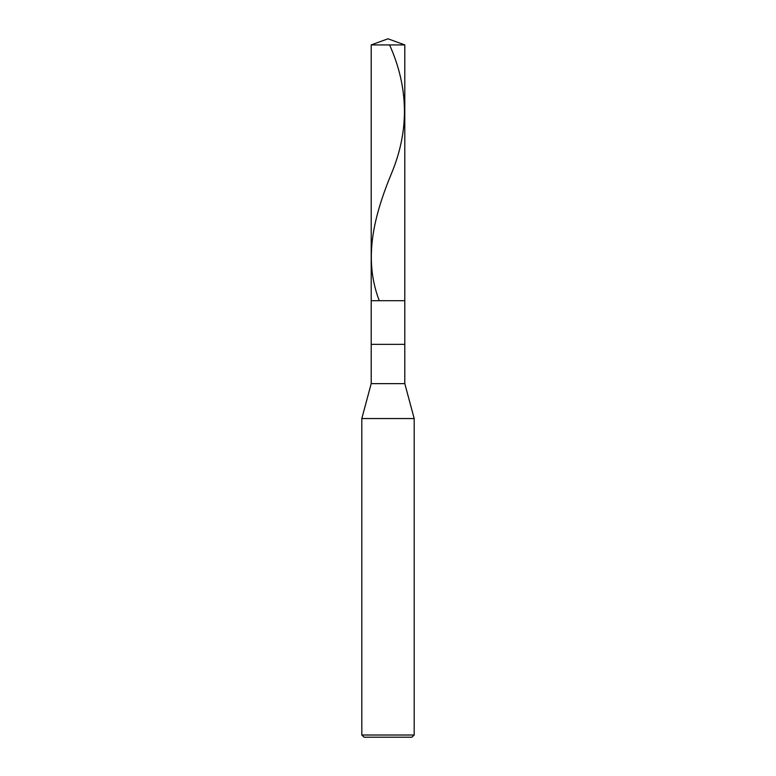 <?xml version="1.0" encoding="UTF-8"?>
<svg xmlns="http://www.w3.org/2000/svg" width="776" height="776" viewBox="0 0 776 776"><rect width="100%" height="100%" fill="white"/><g stroke="black" fill="none" stroke-linecap="round" stroke-linejoin="round"><path stroke-width="1.16" d="M371.2 44.921L388 38.8L404.8 44.921L371.2 44.921L404.8 44.921L404.8 300.7L371.2 300.7L371.2 44.921L371.2 300.7L404.8 300.7L404.8 44.921L388 38.8L371.2 44.921M404.8 300.7L371.2 300.7L404.8 300.7L404.8 344.35L371.2 344.35L371.2 300.7L371.2 344.35L404.8 344.35L404.8 383.635L371.2 383.635L371.2 344.35L371.2 383.635L404.8 383.635L414.19 418.555L361.81 418.555L371.2 383.635L361.81 418.555L414.19 418.555L414.19 735.017L361.81 735.017L361.81 418.555L361.81 735.017L414.19 735.017L412.007 737.2L363.993 737.2L361.81 735.017L363.993 737.2L412.007 737.2L414.19 735.017L414.19 418.555L404.8 383.635L404.8 300.7M389.61 44.921C408.603 87.494 409.34 130.067 391.832 172.65C374.187 215.224 362.974 257.797 379.134 300.38"/></g></svg>
